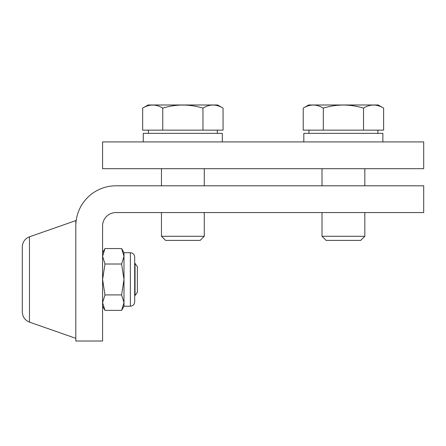 <?xml version="1.0" encoding="UTF-8"?>
<svg xmlns="http://www.w3.org/2000/svg" width="446" height="446" viewBox="0 0 446 446"><rect width="100%" height="100%" fill="white"/><g stroke="black" fill="none" stroke-linecap="round" stroke-linejoin="round"><path stroke-width="0.67" d="M75.82 220.592L75.82 338.336L29.469 322.112C24.943 320.261 22.551 316.894 22.3 312.01L22.3 246.917C22.551 242.033 24.943 238.666 29.469 236.815L75.82 220.592M423.7 141.917L102.58 141.917L102.58 168.677L423.7 168.677L423.7 141.917M382.874 133.354L382.874 141.917L382.874 133.354L303.815 133.354L303.815 141.917M121.607 264.015L123.999 279.464L123.999 256.288L121.607 264.015L104.977 264.015L102.591 279.464L102.591 302.639L104.977 310.366L102.591 306.224L102.591 302.639L104.977 294.912L102.591 279.464L102.591 256.288L104.977 248.561L121.607 248.561L123.999 256.288L123.999 252.704L130.355 252.704C132.992 252.96 134.441 254.41 134.703 257.052L134.703 261.401M134.703 257.052L134.703 301.875C134.441 304.518 132.992 305.967 130.355 306.224L123.999 306.224L123.999 279.464L121.607 294.912L104.977 294.912M104.977 264.015L102.591 256.288L102.591 252.704L104.977 248.561M104.977 310.366L121.607 310.366L123.999 302.639L121.607 294.912M135.049 263.408L137.368 266.691L137.368 292.236L135.049 295.52L135.049 263.408L134.703 263.408M383.621 108.116L378.208 104.988L308.632 104.988L303.219 108.116C309.881 104.035 316.576 104.035 323.322 108.116C336.669 104.035 350.065 104.035 363.518 108.116C370.18 104.035 376.881 104.035 383.621 108.116L383.621 130.143L303.219 130.143L303.219 108.116M323.322 108.116L323.322 130.143M363.518 130.143L363.518 108.116M322.012 236.291L364.828 236.291L360.725 240.394L326.115 240.394L322.012 236.291L322.012 212.564M322.012 168.677L322.012 185.804M308.955 130.143L308.955 133.354M115.96 212.564L423.7 212.564L423.7 185.804L115.96 185.804A40.14 40.14 0 0 0 75.82 225.944L75.82 341.012L102.58 341.012L102.58 225.944A13.38 13.38 0 0 1 115.96 212.564M222.314 133.354L222.314 141.917L222.314 133.354L143.255 133.354L143.255 141.917M223.061 108.116L223.061 130.143L142.659 130.143L142.659 108.116C149.321 104.035 156.016 104.035 162.762 108.116C176.109 104.035 189.505 104.035 202.958 108.116C209.62 104.035 216.321 104.035 223.061 108.116L217.648 104.988L148.072 104.988L142.659 108.116M162.762 130.143L162.762 108.116M202.958 130.143L202.958 108.116M161.452 236.291L204.268 236.291L200.165 240.394L165.555 240.394L161.452 236.291L161.452 212.564M148.395 130.143L148.395 133.354M161.452 168.677L161.452 185.804M29.469 236.815L29.469 322.112M130.355 306.224L130.355 252.704M123.999 306.224L121.607 310.366M123.999 252.704L121.607 248.561M135.049 295.52L134.703 295.52M364.828 168.677L364.828 185.804M364.828 212.564L364.828 236.291M377.885 130.143L377.885 133.354M217.325 130.143L217.325 133.354M204.268 168.677L204.268 185.804M204.268 212.564L204.268 236.291"/></g></svg>
